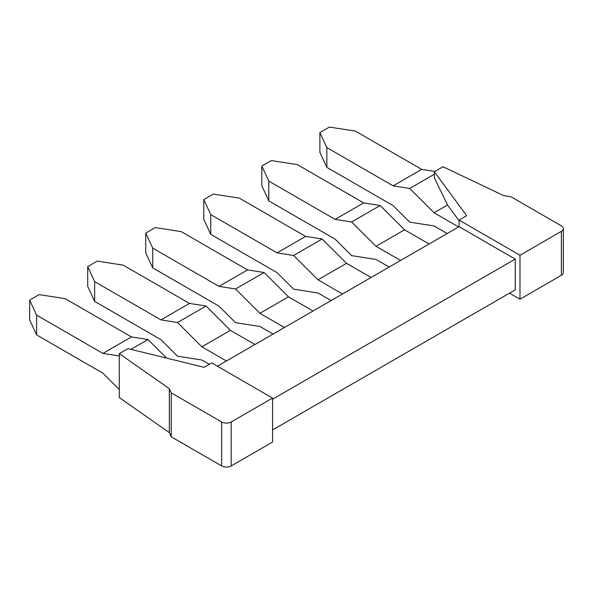 <?xml version="1.0" encoding="UTF-8"?>
<svg xmlns="http://www.w3.org/2000/svg" width="593" height="593" viewBox="0 0 593 593"><rect width="100%" height="100%" fill="white"/><g stroke="black" fill="none" stroke-linecap="round" stroke-linejoin="round"><path stroke-width="0.89" d="M563.35 228.594A6.731 3.884 0 0 0 561.378 225.851L510.944 196.735L503.687 195.631L443.008 166.737L434.35 171.733L466.698 215.689L459.086 220.085L519.987 255.242L561.378 231.344A6.731 3.884 0 0 0 563.35 228.594L563.35 272.55A6.731 3.884 0 0 1 561.378 275.293L519.987 299.191L509.52 293.15M119.289 353.636L119.289 397.584L169.331 432.623L171.244 436.811L221.671 465.928A6.731 3.884 0 0 0 231.188 465.928L272.58 442.03L272.58 398.081L211.686 362.916L204.074 367.312L127.947 348.632L119.289 353.636L169.331 388.667L171.244 392.862L221.671 421.979A6.731 3.884 0 0 0 231.188 421.979L272.58 398.081M272.58 429.94L515.228 289.851L515.228 259.089L459.086 226.674L459.086 220.085M519.987 299.191L519.987 255.242M272.58 399.178L515.228 259.089M217.394 366.215L459.086 226.674M429.11 243.982L404.559 229.802L380.18 205.482L363.642 202.888L297.345 164.609L271.342 160.584L261.832 166.077L268.792 181.087L268.792 200.864L261.832 185.854L261.832 166.077M363.642 202.888L335.097 219.366L268.792 181.087M268.792 200.864L335.097 239.142L351.634 255.642L376.014 259.475L389.149 267.05M400.564 260.46L376.014 246.288L351.634 221.967L335.097 219.366M380.18 205.482L351.634 221.967M404.559 229.802L376.014 246.288M371.07 277.494L346.52 263.314L322.14 238.994L305.603 236.399L239.298 198.121L213.302 194.096L203.784 199.589L210.752 214.599L210.752 234.376L203.784 219.366L203.784 199.589M305.603 236.399L277.057 252.877L210.752 214.599M210.752 234.376L277.057 272.654L293.594 289.154L317.974 292.986L331.102 300.562M342.524 293.972L317.974 279.8L293.594 255.479L277.057 252.877M322.14 238.994L293.594 255.479M346.52 263.314L317.974 279.8M313.022 311.006L288.472 296.826L264.093 272.506L247.555 269.911L181.25 231.633L155.255 227.608L145.737 233.101L152.705 248.111L152.705 267.888L145.737 252.877L145.737 233.101M247.555 269.911L219.01 286.389L152.705 248.111M152.705 267.888L219.01 306.166L235.547 322.666L259.927 326.498L273.054 334.074M284.477 327.484L259.927 313.312L235.547 288.991L219.01 286.389M264.093 272.506L235.547 288.991M288.472 296.826L259.927 313.312M254.975 344.518L230.425 330.338L206.045 306.018L189.508 303.423L123.211 265.145L97.208 261.12L87.697 266.613L94.658 281.623L94.658 301.4L87.697 286.389L87.697 266.613M189.508 303.423L160.962 319.901L94.658 281.623M94.658 301.4L160.962 339.678L177.5 356.178L201.879 360.01L209.307 364.295M226.43 360.996L201.879 346.823L177.5 322.503L160.962 319.901M206.045 306.018L177.5 322.503M230.425 330.338L201.879 346.823M166.648 358.135L148.005 339.53L131.468 336.935L65.163 298.657L39.168 294.632L29.65 300.125L36.618 315.135L36.618 334.912L29.65 319.901L29.65 300.125M131.468 336.935L102.923 353.413L36.618 315.135M36.618 334.912L102.923 373.19L119.289 389.519M119.289 355.985L102.923 353.413M148.005 339.53L130.957 349.373M171.244 436.811L171.244 392.862M169.331 432.623L169.331 388.667M459.086 220.729L447.515 205.008L434.061 212.776L409.681 188.455L393.144 185.854L326.839 147.575L326.839 167.352L393.144 205.63L409.681 222.13L434.061 225.963L447.189 233.538M434.35 171.733L434.35 177.841L447.515 205.008M458.611 226.949L434.061 212.776M326.839 167.352L319.872 152.342L319.872 132.565L326.839 147.575M434.854 171.444L421.69 169.376L355.385 131.097L329.389 127.072L319.872 132.565M421.69 169.376L393.144 185.854M434.35 174.216L409.681 188.455M231.188 465.928L231.188 421.979M221.671 465.928L221.671 421.979M561.378 275.293L561.378 231.344"/></g></svg>
